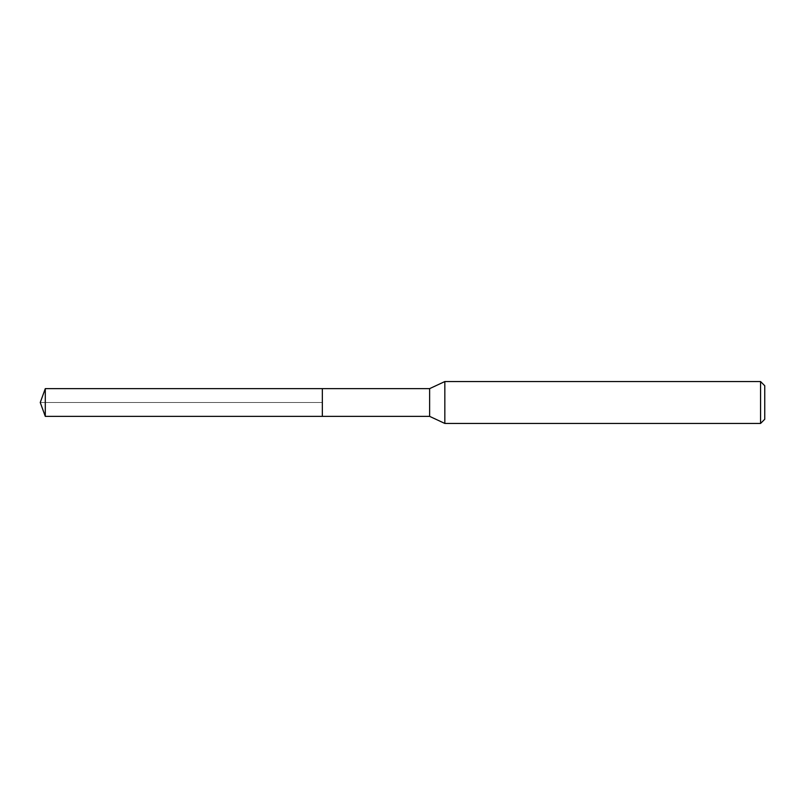 <?xml version="1.0" encoding="UTF-8"?>
<svg xmlns="http://www.w3.org/2000/svg" width="805" height="805" viewBox="0 0 805 805"><rect width="100%" height="100%" fill="white"/><g stroke="black" fill="none" stroke-linecap="round" stroke-linejoin="round"><path stroke-width="0.6" stroke-dasharray="4.03 3.02" d="M322.342 388.634L322.342 416.366L322.342 388.634M45.291 416.366L45.291 388.634M429.629 388.634L429.629 416.366M444.833 423.45L444.833 381.55M760.564 381.55L760.564 423.45M764.75 385.736L764.75 419.264M40.25 402.5L322.342 402.5L40.25 402.5"/><path stroke-width="1.21" d="M322.342 388.634L45.291 388.634L45.291 416.366L322.342 416.366L322.342 388.634L322.342 416.366L429.629 416.366L429.629 388.634L322.342 388.634M45.291 416.366L40.25 402.5L45.291 388.634M429.629 388.634L444.833 381.55L444.833 423.45L429.629 416.366M444.833 423.45L760.564 423.45L760.564 381.55L444.833 381.55M760.564 381.55L764.75 385.736L764.75 419.264L760.564 423.45"/></g></svg>
